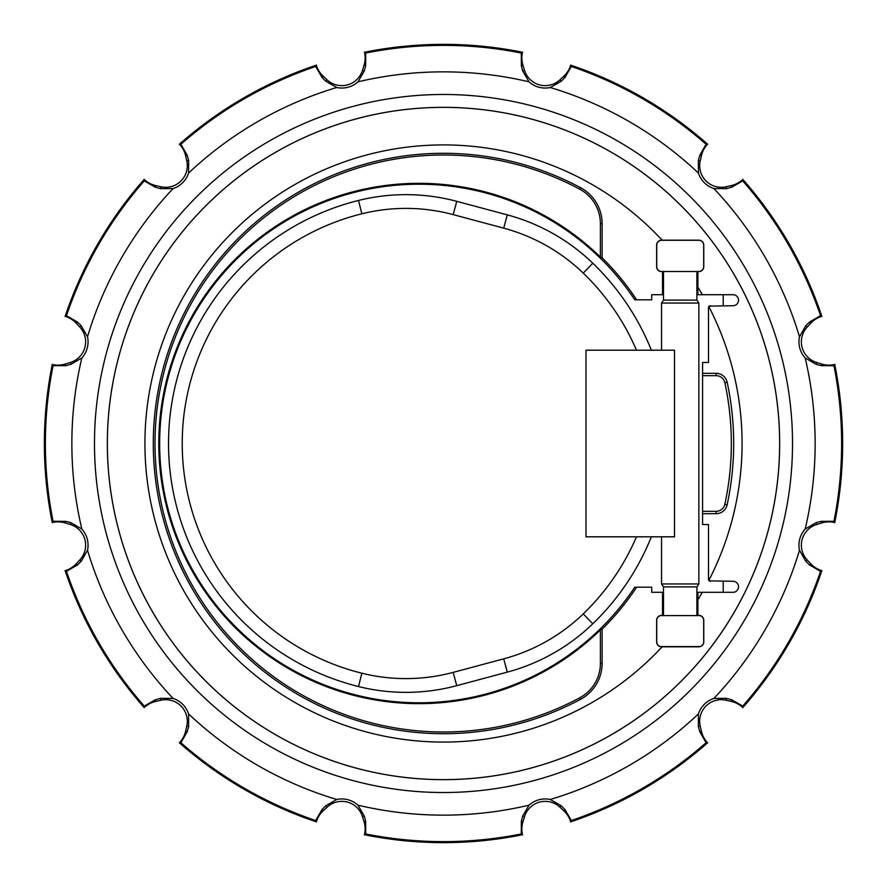 <?xml version="1.0" encoding="UTF-8"?>
<svg xmlns="http://www.w3.org/2000/svg" width="887" height="887" viewBox="0 0 887 887"><rect width="100%" height="100%" fill="white"/><g stroke="black" fill="none" stroke-linecap="round" stroke-linejoin="round"><path stroke-width="1.33" d="M107.338 443.5A336.162 336.162 0 0 1 443.5 107.338A336.162 336.162 0 0 1 779.662 443.5A336.162 336.162 0 0 1 443.5 779.662A336.162 336.162 0 0 1 107.338 443.5M600.388 257.064A260.146 260.146 0 0 0 193.654 573.579A260.146 260.146 0 0 0 600.388 629.936L602.107 629.205L602.107 663.354A40.769 40.769 0 0 1 580.586 699.289A290.215 290.215 0 0 1 153.285 443.5A290.215 290.215 0 0 1 580.586 187.711A40.769 40.769 0 0 1 602.107 223.646L602.107 257.795L600.388 257.064L600.388 223.646A39.05 39.05 0 0 0 579.776 189.219A288.497 288.497 0 0 0 155.003 443.5A288.497 288.497 0 0 0 579.776 697.781A39.05 39.05 0 0 0 600.388 663.354L600.388 629.936M602.107 257.795A260.833 260.833 0 0 1 636.633 299.806L651.723 299.806L651.723 294.706L662.522 294.706L662.522 271.622L661.536 271.622A4.912 4.912 0 0 1 656.624 266.71L656.624 245.1A4.912 4.912 0 0 1 661.536 240.189L698.856 240.189A4.912 4.912 0 0 1 703.768 245.1L703.768 266.71A4.912 4.912 0 0 1 698.856 271.622L697.881 271.622L697.881 294.706L733.039 294.706A5.499 5.499 0 0 1 738.538 300.205A5.499 5.499 0 0 1 733.039 305.705L709.212 306.148M709.212 580.852L733.039 581.295A5.499 5.499 0 0 1 738.538 586.795A5.499 5.499 0 0 1 733.039 592.294L697.881 592.294L697.881 615.378L698.856 615.378A4.912 4.912 0 0 1 703.768 620.29L703.768 641.9A4.912 4.912 0 0 1 698.856 646.811L661.536 646.811A4.912 4.912 0 0 1 656.624 641.9L656.624 620.29A4.912 4.912 0 0 1 661.536 615.378L662.522 615.378L662.522 592.294L651.723 592.294L651.723 587.194L634.782 587.194A259.292 259.292 0 0 1 194.397 573.146A259.292 259.292 0 0 1 282.21 223.191A259.292 259.292 0 0 1 634.782 299.806L636.633 299.806M662.168 646.811A298.575 298.575 0 0 1 144.925 443.5A298.575 298.575 0 0 1 662.168 240.189M651.368 350.199A250.456 250.456 0 0 0 592.804 263.217A196.437 196.437 0 0 0 507.286 214.876L456.75 201.338A196.437 196.437 0 0 0 358.525 200.451A250.456 250.456 0 0 0 358.525 686.549A196.437 196.437 0 0 0 456.75 685.662L507.286 672.124A196.437 196.437 0 0 0 592.804 623.783A250.456 250.456 0 0 0 651.368 536.801M696.894 615.478L696.894 586.895L698.856 583.945L698.856 303.055L696.894 300.105L696.894 271.522M661.536 536.801L661.536 583.945L663.509 586.895L663.509 615.478M663.509 271.522L663.509 300.105L661.536 303.055L661.536 350.199M710.454 305.705A1.962 1.962 0 0 0 708.824 306.569A298.575 298.575 0 0 1 708.824 580.431A1.962 1.962 0 0 0 710.454 581.295M779.64 443.5A336.14 336.14 0 0 0 443.5 107.36A336.14 336.14 0 0 0 107.36 443.5A336.14 336.14 0 0 0 443.5 779.64A336.14 336.14 0 0 0 779.64 443.5M792.523 443.5A349.023 349.023 0 0 1 443.5 792.523A349.023 349.023 0 0 1 94.477 443.5A349.023 349.023 0 0 1 443.5 94.477A349.023 349.023 0 0 1 792.523 443.5M698.424 173.065L698.346 160.447L699.788 155.314L706.096 144.259A398.119 398.119 0 0 0 571.35 66.47L564.941 77.457L561.205 81.26L550.239 87.514A24.027 24.027 0 0 1 529.051 81.837A371.653 371.653 0 0 0 357.949 81.837A24.027 24.027 0 0 1 336.761 87.514A371.653 371.653 0 0 0 188.576 173.065A24.027 24.027 0 0 1 173.065 188.576A371.653 371.653 0 0 0 87.514 336.761A24.027 24.027 0 0 1 81.837 357.949A371.653 371.653 0 0 0 81.837 529.051A24.027 24.027 0 0 1 87.514 550.239A371.653 371.653 0 0 0 173.065 698.424A24.027 24.027 0 0 1 188.576 713.935A371.653 371.653 0 0 0 336.761 799.486A24.027 24.027 0 0 1 357.949 805.163A371.653 371.653 0 0 0 529.051 805.163A24.027 24.027 0 0 1 550.239 799.486A371.653 371.653 0 0 0 698.424 713.935A24.027 24.027 0 0 1 713.935 698.424A371.653 371.653 0 0 0 799.486 550.239A24.027 24.027 0 0 1 805.163 529.051A371.653 371.653 0 0 0 805.163 357.949A24.027 24.027 0 0 1 799.486 336.761A371.653 371.653 0 0 0 713.935 188.576A24.027 24.027 0 0 1 698.424 173.065A371.653 371.653 0 0 0 550.239 87.514M188.576 713.935L188.654 726.553L187.212 731.686L180.904 742.741A398.119 398.119 0 0 0 315.65 820.53L322.059 809.543L325.795 805.74L336.761 799.486M559.897 79.852A21.61 21.61 0 0 1 524.527 70.372L522.964 65.283A24.947 24.947 0 0 1 522.521 52.255A399.15 399.15 0 0 0 364.479 52.255A24.947 24.947 0 0 1 364.036 65.283L362.473 70.372A21.61 21.61 0 0 1 327.103 79.852L323.212 76.227A24.947 24.947 0 0 1 316.304 65.161A399.15 399.15 0 0 0 179.44 144.182A24.947 24.947 0 0 1 185.571 155.68L186.769 160.88A21.61 21.61 0 0 1 160.88 186.769L155.68 185.571A24.947 24.947 0 0 1 144.182 179.44A399.15 399.15 0 0 0 65.161 316.304A24.947 24.947 0 0 1 76.227 323.212L79.852 327.103A21.61 21.61 0 0 1 70.372 362.473L65.283 364.036A24.947 24.947 0 0 1 52.255 364.479A399.15 399.15 0 0 0 52.255 522.521A24.947 24.947 0 0 1 65.283 522.964L70.372 524.527A21.61 21.61 0 0 1 79.852 559.897L76.227 563.788A24.947 24.947 0 0 1 65.161 570.696A399.15 399.15 0 0 0 144.182 707.56A24.947 24.947 0 0 1 155.68 701.429L160.88 700.231A21.61 21.61 0 0 1 186.769 726.12L185.571 731.32A24.947 24.947 0 0 1 179.44 742.818A399.15 399.15 0 0 0 316.304 821.839A24.947 24.947 0 0 1 323.212 810.773L327.103 807.148A21.61 21.61 0 0 1 362.473 816.628L364.036 821.717A24.947 24.947 0 0 1 364.479 834.745A399.15 399.15 0 0 0 522.521 834.745A24.947 24.947 0 0 1 522.964 821.717L524.527 816.628A21.61 21.61 0 0 1 559.897 807.148L563.788 810.773A24.947 24.947 0 0 1 570.696 821.839A399.15 399.15 0 0 0 707.56 742.818A24.947 24.947 0 0 1 701.429 731.32L700.231 726.12A21.61 21.61 0 0 1 726.12 700.231L731.32 701.429A24.947 24.947 0 0 1 742.818 707.56A399.15 399.15 0 0 0 821.839 570.696A24.947 24.947 0 0 1 810.773 563.788L807.148 559.897A21.61 21.61 0 0 1 816.628 524.527L821.717 522.964A24.947 24.947 0 0 1 834.745 522.521A399.15 399.15 0 0 0 834.745 364.479A24.947 24.947 0 0 1 821.717 364.036L816.628 362.473A21.61 21.61 0 0 1 807.148 327.103L810.773 323.212A24.947 24.947 0 0 1 821.839 316.304A399.15 399.15 0 0 0 742.818 179.44A24.947 24.947 0 0 1 731.32 185.571L726.12 186.769A21.61 21.61 0 0 1 700.231 160.88L701.429 155.68A24.947 24.947 0 0 1 707.56 144.182A399.15 399.15 0 0 0 570.696 65.161A24.947 24.947 0 0 1 563.788 76.227L559.897 79.852L561.205 81.26M570.618 65.028L571.416 66.603M181.048 742.729L179.296 742.829M821.972 570.618L820.397 571.416M713.935 698.424L726.553 698.346L731.686 699.788L742.741 706.096A398.119 398.119 0 0 0 820.53 571.35L809.543 564.941L805.74 561.205L799.486 550.239M742.729 705.952L742.829 707.704M707.704 742.829L705.952 742.729M550.239 799.486L561.205 805.74L564.941 809.543L571.35 820.53A398.119 398.119 0 0 0 706.096 742.741L699.788 731.686L698.346 726.553L698.424 713.935M571.416 820.397L570.618 821.972M522.643 834.833L521.179 833.858M357.949 805.163L364.324 816.062L365.644 821.218L365.71 833.946A398.119 398.119 0 0 0 521.29 833.946L521.356 821.218L522.676 816.062L529.051 805.163M365.821 833.858L364.357 834.833M316.382 821.972L315.584 820.397M144.171 707.704L144.271 705.952M87.514 550.239L81.26 561.205L77.457 564.941L66.47 571.35A398.119 398.119 0 0 0 144.259 706.096L155.314 699.788L160.447 698.346L173.065 698.424M66.603 571.416L65.028 570.618M52.167 522.643L53.142 521.179M81.837 357.949L70.938 364.324L65.782 365.644L53.054 365.71A398.119 398.119 0 0 0 53.054 521.29L65.782 521.356L70.938 522.676L81.837 529.051M53.142 365.821L52.167 364.357M65.028 316.382L66.603 315.584M173.065 188.576L160.447 188.654L155.314 187.212L144.259 180.904A398.119 398.119 0 0 0 66.47 315.65L77.457 322.059L81.26 325.795L87.514 336.761M144.271 181.048L144.171 179.296M179.296 144.171L181.048 144.271M336.761 87.514L325.795 81.26L322.059 77.457L315.65 66.47A398.119 398.119 0 0 0 180.904 144.259L187.212 155.314L188.654 160.447L188.576 173.065M315.584 66.603L316.382 65.028M364.357 52.167L365.821 53.142M529.051 81.837L522.676 70.938L521.356 65.782L521.29 53.054A398.119 398.119 0 0 0 365.71 53.054L365.644 65.782L364.324 70.938L357.949 81.837M521.179 53.142L522.643 52.167M705.952 144.271L707.704 144.171M742.829 179.296L742.729 181.048M799.486 336.761L805.74 325.795L809.543 322.059L820.53 315.65A398.119 398.119 0 0 0 742.741 180.904L731.686 187.212L726.553 188.654L713.935 188.576M820.397 315.584L821.972 316.382M805.163 529.051L816.062 522.676L821.218 521.356L833.946 521.29A398.119 398.119 0 0 0 833.946 365.71L821.218 365.644L816.062 364.324L805.163 357.949M834.833 364.357L833.858 365.821M833.858 521.179L834.833 522.643M663.509 300.105L696.894 300.105M663.509 586.895L696.894 586.895M661.536 303.055L698.856 303.055M661.536 583.945L698.856 583.945M702.593 511.333L716.119 511.333A8.937 8.937 0 0 0 724.845 504.293A287.832 287.832 0 0 0 724.845 382.707A8.937 8.937 0 0 0 716.119 375.667L702.593 375.667L702.593 373.316L716.119 373.316A11.276 11.276 0 0 1 727.14 382.219A290.182 290.182 0 0 1 727.14 504.781A11.276 11.276 0 0 1 716.119 513.684L702.593 513.684L702.593 375.667M674.508 350.199L674.508 536.801L585.985 536.801L585.985 350.199L674.508 350.199M699.843 615.6L660.56 615.6M660.56 646.59L699.843 646.59M661.635 615.478A4.912 4.912 0 0 0 656.724 620.39L656.724 641.8A4.912 4.912 0 0 0 661.635 646.712M698.768 615.478A4.912 4.912 0 0 1 703.679 620.39L703.679 641.8A4.912 4.912 0 0 1 698.768 646.712M661.635 240.288L698.768 240.288A4.912 4.912 0 0 1 703.679 245.2L703.679 266.61A4.912 4.912 0 0 1 698.768 271.522L661.635 271.522A4.912 4.912 0 0 1 656.724 266.61L656.724 245.2A4.912 4.912 0 0 1 661.635 240.288L660.56 240.41M699.843 240.41L698.768 240.288M660.56 271.4L661.635 271.522M698.768 271.522L699.843 271.4M697.881 287.166A298.575 298.575 0 0 1 702.36 294.706M708.824 306.569A1.962 1.962 0 0 0 708.491 307.667L708.491 362.473L702.593 362.473L702.593 373.316M702.593 513.684L702.593 524.527L708.491 524.527L708.491 579.333A1.962 1.962 0 0 0 708.824 580.431M708.491 307.667L708.491 362.473M708.491 524.527L708.491 579.333M702.36 592.294A298.575 298.575 0 0 1 697.881 599.834M636.633 587.194A260.833 260.833 0 0 1 602.107 629.205M636.478 350.199A236.696 236.696 0 0 0 583.258 273.118A182.678 182.678 0 0 0 503.727 228.159L453.19 214.621A182.678 182.678 0 0 0 361.841 213.789A236.696 236.696 0 0 0 361.841 673.211A182.678 182.678 0 0 0 453.19 672.379L503.727 658.841L507.286 672.124L456.75 685.662A196.437 196.437 0 0 1 405.913 692.359M453.19 214.621L456.75 201.338A196.437 196.437 0 0 0 405.913 194.641M361.841 213.789L358.525 200.451M731.32 701.429L731.686 699.788M810.773 563.788L809.543 564.941M726.12 700.231L726.553 698.346M563.788 810.773L564.941 809.543M701.429 731.32L699.788 731.686M700.231 726.12L698.346 726.553M559.897 807.148L561.205 805.74M364.036 821.717L365.644 821.218M522.964 821.717L521.356 821.218M524.527 816.628L522.676 816.062M362.473 816.628L364.324 816.062M185.571 731.32L187.212 731.686M323.212 810.773L322.059 809.543M327.103 807.148L325.795 805.74M186.769 726.12L188.654 726.553M76.227 563.788L77.457 564.941M155.68 701.429L155.314 699.788M160.88 700.231L160.447 698.346M79.852 559.897L81.26 561.205M65.283 364.036L65.782 365.644M65.283 522.964L65.782 521.356M70.372 524.527L70.938 522.676M70.372 362.473L70.938 364.324M155.68 185.571L155.314 187.212M76.227 323.212L77.457 322.059M79.852 327.103L81.26 325.795M160.88 186.769L160.447 188.654M323.212 76.227L322.059 77.457M185.571 155.68L187.212 155.314M186.769 160.88L188.654 160.447M327.103 79.852L325.795 81.26M522.964 65.283L521.356 65.782M364.036 65.283L365.644 65.782M362.473 70.372L364.324 70.938M524.527 70.372L522.676 70.938M701.429 155.68L699.788 155.314M563.788 76.227L564.941 77.457M700.231 160.88L698.346 160.447M810.773 323.212L809.543 322.059M731.32 185.571L731.686 187.212M726.12 186.769L726.553 188.654M807.148 327.103L805.74 325.795M821.717 364.036L821.218 365.644M816.628 362.473L816.062 364.324M821.717 522.964L821.218 521.356M816.628 524.527L816.062 522.676M807.148 559.897L805.74 561.205M716.119 513.684L716.119 511.333M727.14 504.781L724.845 504.293M727.14 382.219L724.845 382.707M716.119 373.316L716.119 375.667M602.107 223.646L600.388 223.646M580.586 187.711L579.776 189.219M580.586 699.289L579.776 697.781M602.107 663.354L600.388 663.354M361.841 673.211L358.525 686.549M453.19 672.379L456.75 685.662M503.727 658.841A182.678 182.678 0 0 0 583.258 613.882L592.804 623.783M583.258 613.882A236.696 236.696 0 0 0 636.478 536.801M583.258 273.118L592.804 263.217M503.727 228.159L507.286 214.876M723.215 294.706L723.215 305.705M723.215 592.294L723.215 581.295"/></g></svg>
